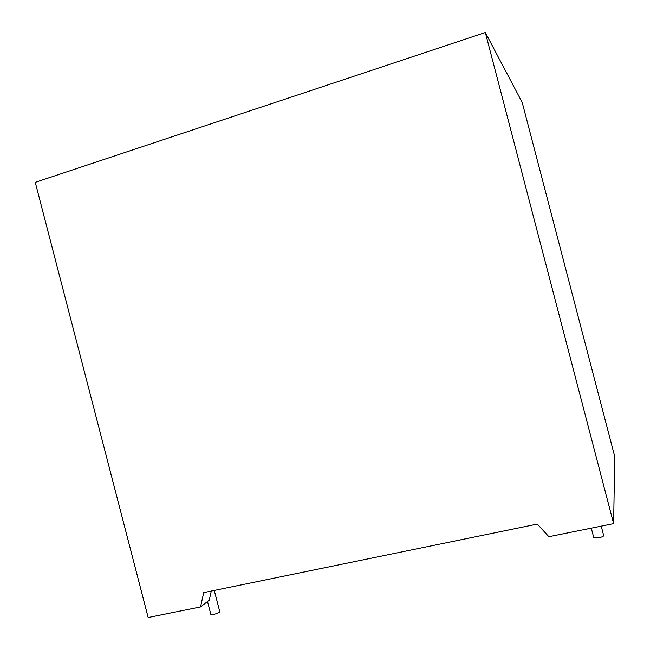 <?xml version="1.0" encoding="UTF-8"?>
<svg xmlns="http://www.w3.org/2000/svg" width="650" height="650" viewBox="0 0 650 650"><rect width="100%" height="100%" fill="white"/><g stroke="black" fill="none" stroke-linecap="round" stroke-linejoin="round"><path stroke-width="0.97" d="M214.256 590.428L219.749 611.561C219.521 612.503 217.466 613.462 213.566 614.429L210.828 614.274M593.734 537.509L598.65 537.834C602.322 536.981 603.988 536.153 603.647 535.348L601.242 526.134M211.299 591.037L209.268 600.169L200.533 606.938L203.718 592.597L537.314 524.071L548.868 536.697L613.633 523.632L614.738 456.568L522.218 102.464L485.339 32.5L613.633 523.632M200.533 606.938L148.176 617.5L35.262 182.349L485.339 32.5M210.868 614.445L207.513 601.526M593.84 537.899L591.289 528.141"/></g></svg>
